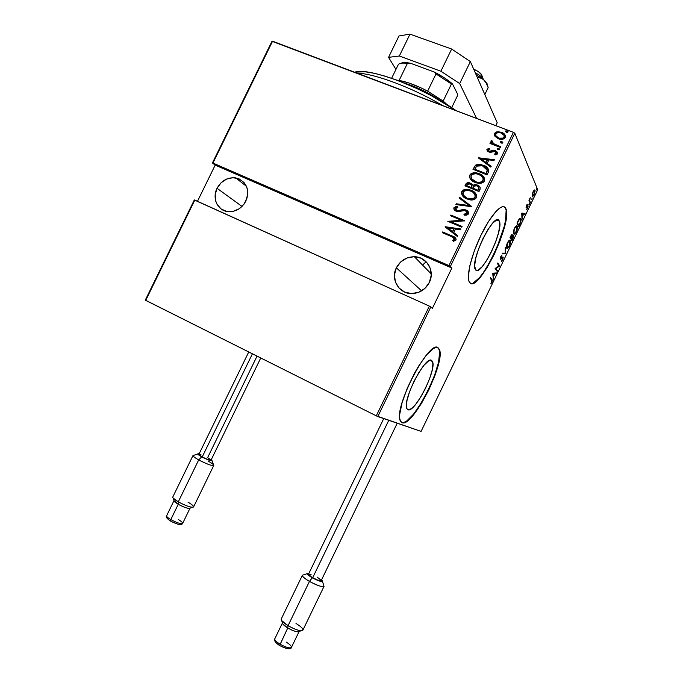 <?xml version="1.0" encoding="UTF-8"?>
<svg xmlns="http://www.w3.org/2000/svg" width="683" height="683" viewBox="0 0 683 683"><rect width="100%" height="100%" fill="white"/><g stroke="black" fill="none" stroke-linecap="round" stroke-linejoin="round"><path stroke-width="1.02" d="M407.905 409.706L406.914 408.741L406.419 406.837L406.983 400.554L409.544 391.777L413.727 381.899L418.85 372.525L424.083 365.166L428.582 360.957L430.341 360.248L431.673 360.496L432.476 361.529C437.018 369.588 414.598 413.659 407.905 409.706L406.812 408.511C402.039 400.477 425.859 354.614 431.673 360.496L432.92 363.757L432.177 370.152L429.598 378.698L425.586 388.14L420.702 397.13L415.648 404.379L411.157 408.818L407.905 409.706M499.153 220.805L499.299 221.087C504.225 229.821 480.738 277.93 475.522 269.742L474.651 265.602L475.735 258.251L478.638 248.774L482.924 238.691L487.893 229.633L492.733 223.068L496.695 219.986L498.138 219.909L499.153 220.805L499.794 225.296L498.556 232.707L495.67 241.893L491.555 251.523L486.817 260.223L482.121 266.746L478.151 270.109L476.64 270.408L475.163 269.136C469.981 260.53 494.825 210.552 499.153 220.805L496.959 219.9L499.153 220.805M470.502 283.266L470.51 283.266C480.789 288.525 512.412 220.805 505.429 208.383L505.804 208.537C513.181 221.898 477.989 294.279 469.733 282.634L471.475 283.556L473.806 283.01L479.833 277.793L486.911 267.907L494.031 254.819L500.221 240.356L504.609 226.5L506.547 215.222L506.462 211.107L505.668 208.255L504.156 206.804L501.996 206.829L499.239 208.375L495.995 211.388L488.567 221.403L480.926 235.319L474.344 250.832L469.921 265.346L468.333 276.495L468.675 280.261L469.733 282.634L469.11 281.609C466.19 275.565 471.979 253.12 481.865 233.407C491.709 213.608 502.739 202.305 505.668 208.255L503.994 206.744M401.715 422.512C412.225 427.763 445.777 361.495 438.964 349.209L438.213 347.895L439.323 349.38C446.127 361.666 412.575 427.934 402.082 422.692L404.293 422.64L407.085 421.163L413.898 414.333L421.513 403.363L428.839 389.839L434.892 375.65L438.81 362.758L440.006 352.991L439.485 349.79L438.213 347.895L436.224 347.425L433.585 348.424L426.738 354.716L418.713 365.943L414.666 372.892L407.358 388.021L402.099 402.637L399.717 414.333L399.734 418.491L400.537 421.309L402.082 422.692L400.298 420.822C392.973 408.588 429.752 338.17 438.213 347.895L437.598 347.57L439.118 349.619L439.639 352.829L438.452 362.588L434.533 375.488L428.489 389.669L421.155 403.183L413.548 414.163L406.726 420.984L403.935 422.461L401.715 422.512M217.04 188.303C221.369 180.619 227.567 177.145 235.635 177.87C246.503 181.379 249.918 189.114 245.863 201.084C241.773 208.426 235.883 211.952 228.182 211.653C217.74 210.936 211.798 198.301 217.04 188.303L242.038 206.428L217.04 188.303L215.188 194.8L215.785 201.28L216.998 204.208L221.002 208.887L226.611 211.414L232.971 211.388L239.101 208.81L244.07 204.063L247.092 197.865L247.716 191.189L247.075 187.996L244.036 182.506L239.084 178.886L232.98 177.674L226.654 179.048L221.07 182.779L217.04 188.303M396.345 267.83C400.272 260.59 406.274 256.893 414.359 256.731C426.781 256.663 435.293 271.083 429.325 282.463C425.816 289.071 420.404 292.759 413.104 293.536C399.786 294.911 390.019 279.731 396.345 267.83L421.642 290.847L396.345 267.83L394.458 274.822L395.355 281.866L398.881 287.902L404.541 292.025L411.473 293.579L418.636 292.307L424.911 288.405L429.325 282.463L431.204 275.394L430.256 268.291L426.644 262.255L420.924 258.191L413.992 256.723L406.889 258.046L400.699 261.948L396.345 267.83M513.411 132.323L448.962 265.576L212.934 163.041L272.577 41.185L513.411 132.323L271.971 41.304L212.422 162.981L215.188 165.115L197.481 201.289L215.188 165.115L212.934 163.041L450.421 266.396L514.82 133.228L537.7 189.754L421.087 431.4L377.81 416.553L430.845 306.889L432.416 308.272L451.873 268.043L450.421 266.396L451.873 268.043L215.188 165.115L451.873 268.043L432.416 308.272L429.368 306.104L376.29 415.845L145.718 300.383L194.809 200.085L429.368 306.104L194.314 199.965L145.3 300.119L194.314 199.965L194.809 200.085L145.718 300.383L145.3 300.119L376.29 415.845L429.368 306.104L430.845 306.889L377.81 416.553L376.29 415.845L421.087 431.4L537.7 189.754L514.82 133.228L513.411 132.323L514.82 133.228L450.421 266.396L448.962 265.576L513.411 132.323M506.47 132.254L507.7 132.271L508.032 131.588L505.941 130.794L506.112 132.075L508.007 131.981L507.17 130.812L505.642 131.085L506.47 132.254M501.237 143.08L502.466 143.097L502.799 142.414L500.707 141.612L500.374 142.295L501.049 142.995L502.773 142.807L501.996 141.654L500.408 141.902L501.237 143.08M498.009 149.756L499.23 149.782L499.563 149.09L497.48 148.288L497.147 148.971L497.822 149.671L499.538 149.492L498.71 148.313L497.173 148.578L498.009 149.756M478.45 157.978L490.795 167.113L491.179 166.328L487.201 163.391L488.9 159.882L493.997 160.496L494.381 159.711L478.535 157.799L490.795 167.113L491.179 166.328L487.201 163.391L488.9 159.882L493.997 160.496L494.381 159.711L478.45 157.978M475.069 182.387L478.766 183.283L481.361 183.129L483.735 182.028L484.648 180.679L484.64 178.511L483.333 176.427L478.595 173.482L472.867 172.961L470.485 174.088L469.494 175.753L469.631 177.606L471.372 180.107L476.657 182.916C479.765 183.958 482.386 183.317 484.52 180.978C484.776 177.367 482.992 174.942 479.193 173.704L477.955 173.277C474.711 172.082 471.962 172.705 469.708 175.147C469.494 178.733 471.287 181.149 475.069 182.387M467.044 198.984L470.724 199.897L473.31 199.76L475.692 198.668L476.7 197.011L476.589 195.142L474.864 192.597L469.964 189.874L466.805 189.345L463.586 189.917L462.032 191.129L461.401 192.93L462.152 195.27L463.817 197.088L469.4 199.709C472.26 200.486 474.617 199.786 476.469 197.618C476.725 193.989 474.958 191.547 471.168 190.301L469.153 189.652C466.156 188.73 463.672 189.413 461.699 191.692C461.486 195.295 463.262 197.728 467.044 198.984M468.581 213.933L468.41 212.037L465.926 209.997L463.219 209.553L457.465 210.68L455.903 210.125L455.168 208.827L455.757 208.016L457.815 207.683L457.286 206.659L455.416 206.812L453.879 207.837L454.34 209.92L456.731 211.371L458.848 211.559L464.03 210.441L466.301 211.132L467.121 212.072L467.146 213.327L466.088 214.061L463.919 214.18L464.295 215.188L466.634 215.154L468.581 213.933C468.777 212.02 467.889 210.706 465.926 209.997L464.671 209.638L457.209 210.646L455.271 208.511L457.815 207.683L457.286 206.659L453.879 207.837C453.708 209.476 454.468 210.595 456.167 211.167L458.524 211.585L464.79 210.492L465.55 210.714L467.146 213.327L463.919 214.18L464.295 215.188L468.581 213.933M445.077 226.91L457.277 236.412L457.661 235.618L453.734 232.561L455.441 229.044L460.487 229.77L460.871 228.984L445.162 226.73L457.277 236.412L457.661 235.618L453.734 232.561L455.441 229.044L460.487 229.77L460.871 228.984L445.077 226.91M451.54 236.6L454.536 238.495L454.383 239.571L452.53 240.407L453.392 241.312L455.894 240.134L456.15 239.187L455.45 237.821L442.635 231.955L442.285 232.672L451.54 236.6L454.579 239.306L452.53 240.407L453.392 241.312L455.988 239.972C455.834 237.829 454.519 236.48 452.035 235.934L442.635 231.955L442.285 232.672L451.54 236.6M462.092 226.449L451.104 221.847L464.807 220.831L450.84 215.017L450.49 215.734L461.495 220.319L447.783 221.318L461.742 227.166L462.092 226.449L451.104 221.847L464.807 220.831L450.84 215.017L450.49 215.734L461.495 220.319L447.783 221.318L461.742 227.166L462.092 226.449M471.637 206.71L459.463 197.191L459.087 197.976L468.973 205.515L456.27 203.782L455.894 204.567L471.731 206.531L459.463 197.191L459.087 197.976L468.973 205.515L456.27 203.782L455.894 204.567L471.637 206.71M478.988 191.522L480.277 187.876L479.423 186.365L477.349 185.025L475.146 184.555L472.96 185.238L470.818 183.275L467.804 182.685L466.062 183.684L464.952 185.853L478.988 191.522L480.072 189.276C480.439 187.185 479.534 185.767 477.349 185.025L472.96 185.238L469.597 182.831C467.898 182.301 466.609 182.779 465.721 184.273L464.952 185.853L478.988 191.522M488.294 172.295L488.738 169.896L487.542 167.864L484.597 165.798L480.576 164.466L477.502 164.415L475.564 165.175L472.969 169.299L487.039 174.891L488.294 172.295C488.951 168.761 487.346 166.43 483.479 165.312L475.564 165.175L472.969 169.299L487.039 174.891L488.294 172.295M486.936 150.064L486.919 149.321L487.312 150.994L489.685 152.232L495.115 151.421L496.328 152.898L494.535 154.034L495.252 154.904L497.122 154.196L497.395 152.198L495.414 150.678L493.16 150.405L490.181 151.395L488.721 151.02L488.174 149.833L489.813 149.107L489.173 148.262L486.919 149.321L489.173 148.262L486.919 149.321L488.84 151.985L490.573 152.318L495.115 151.421L496.234 153.188L494.535 154.034L495.252 154.904L497.523 153.666L495.414 150.678L493.672 150.354L489.139 151.242L488.174 149.833L489.813 149.107L489.173 148.262L489.745 149.116L488.686 148.655M500.315 147.434L500.665 146.708L493.1 143.447L492.161 142.363L492.528 141.287L491.632 140.459L490.992 140.937L491.845 143.31L490.326 142.73L489.976 143.447L500.315 147.434L500.665 146.708L493.707 143.857L491.632 140.459L490.932 141.031L491.845 143.31L490.326 142.73L489.976 143.447L500.315 147.434M495.141 136.523L499.273 139.067L503.943 138.905L505.189 137.778L505.548 136.224L503.166 133.108L498.496 131.691L496.592 131.93L494.799 133.117L494.355 134.286L494.91 136.199L498.394 138.777C501.04 139.964 503.345 139.563 505.3 137.573C505.651 135.2 504.609 133.535 502.176 132.57L497.437 131.759L494.586 133.484L495.141 136.523M532.27 194.185L532.441 196.098L533.568 195.705L535.156 190.907L534.524 189.951L533.397 191.044L532.373 193.648L532.33 195.91C532.578 196.755 533.227 196.294 534.277 194.527L535.028 190.309L534.26 190.053L532.27 194.185M530.145 202.996L529.675 200.11L530.247 197.686L528.949 200.298L530.145 202.996L529.692 200.418L530.247 197.686L528.949 200.298L530.145 202.996M526.431 205.412L526.141 207.598L527.771 206.821L526.713 209.502L528.104 206.317L527.652 205.865L526.456 206.949L527.293 204.379L526.431 205.412L526.081 207.512L527.728 206.625L526.713 209.502L527.617 208.324L528.027 205.993L526.38 206.872L527.293 204.379L526.431 205.412M519.857 224.323L520.992 220.754L520.224 218.466L518.978 219.337L516.997 223.119L518.781 226.543L519.857 224.323C521.044 221.446 521.36 219.687 520.805 219.021L520.779 218.961C520.523 218.116 519.891 218.287 518.884 219.474L516.997 223.119L518.781 226.543L519.857 224.323M511.9 240.809L513.292 237.727L513.403 235.686L512.241 236.275L512.284 234.867L511.695 234.662L510.03 237.547L511.9 240.809L513.437 235.755L512.241 236.275L512.233 234.764C512.019 234.184 511.499 234.653 510.696 236.173L510.03 237.547L511.9 240.809M505.608 253.837L505.258 247.434L505.275 253.171L502.483 253.188L502.15 253.871L505.685 253.683L505.258 247.434L505.275 253.171L502.483 253.188L502.15 253.871L505.608 253.837M497.446 270.758L495.841 268.479L499.768 265.943L497.753 262.981L497.455 263.612L499.042 265.943L495.098 268.479L497.147 271.382L497.446 270.758L496.643 270.673L497.446 270.758L495.841 268.479L499.768 265.943L497.753 262.981L497.455 263.612L499.042 265.943L495.098 268.479L497.147 271.382L497.446 270.758M491.726 280.243L491.948 281.516L490.889 283.718L492.409 280.363L490.625 277.75L490.326 278.382L491.965 280.619L490.889 283.718L491.965 282.292L492.315 280.081L490.625 277.75L490.326 278.382L491.734 280.252M492.75 273.354L493.322 279.304L493.468 276.726L494.936 273.695L496.071 273.61L496.396 272.935L492.827 273.191L493.322 279.304L493.468 276.726L494.936 273.695L496.071 273.61L496.396 272.935L492.75 273.354M502.731 259.984L503.081 257.021L500.528 258.396L501.903 255.416L500.665 256.774L500.187 258.908L500.707 259.318L502.825 257.687L502.62 259.489L501.262 261.487L502.679 260.095L503.183 257.132L500.562 258.524L501.903 255.416L500.665 256.774L500.246 259.122L502.884 257.747L502.543 259.66L501.262 261.487L502.731 259.984M506.684 248.091L508.058 248.049L509.928 244.958L510.551 241.808L509.894 240.228L508.476 241.031L507.221 243.216L506.462 245.948L506.684 248.091C507.093 249.107 508.024 248.407 509.484 246C510.56 243.216 510.858 241.466 510.363 240.74L510.295 240.587C509.894 239.52 508.955 240.22 507.46 242.687C506.393 245.47 506.112 247.22 506.607 247.929L506.684 248.091M513.616 233.74L514.956 233.765L516.604 231.221L517.449 227.798L516.835 225.851L515.434 226.602L514.086 229.036L513.616 233.74C514 234.798 514.922 234.124 516.365 231.733C517.475 228.865 517.765 227.055 517.253 226.329L517.219 226.244C516.843 225.125 515.913 225.791 514.427 228.25C513.334 231.136 513.044 232.929 513.565 233.646L513.616 233.74M521.761 213.241L522 219.883L522.256 217.092L523.716 214.061L524.74 214.206L525.065 213.531L521.838 213.079L522 219.883L522.256 217.092L523.716 214.061L524.74 214.206L525.065 213.531L521.761 213.241M528.915 205.062L529.453 203.756L528.915 205.062M531.681 199.325L532.219 198.019L531.681 199.325M536.164 190.036L536.71 188.721L536.164 190.036M473.439 282.856L479.475 277.639L482.941 273.2L490.172 261.504L496.942 247.485L504.242 226.346L505.548 220.268L506.094 210.962M505.804 208.537L505.292 208.102M490.445 278.135L492.05 279.646L490.445 278.135M495.525 272.995L496.071 273.61L494.159 273.55L495.525 272.995M492.767 273.499L493.869 273.422L492.767 273.499M493.194 273.823L494.569 273.721L493.869 273.422L494.569 273.721L493.408 276.12L492.776 273.644L494.569 273.721L493.408 276.12L493.194 273.823M497.548 263.407L499.7 266.088L497.548 263.407M495.32 268.248L495.841 268.479L495.32 268.248M495.235 268.308L496.746 270.459L495.235 268.308M502.082 257.5L502.568 257.704L502.082 257.5M500.212 259.028L500.793 259.275L500.212 259.028M501.177 255.954L501.749 256.193L501.177 255.954M504.976 253.171L505.685 253.683L504.976 253.171M509.535 240.22L510.295 240.587L509.586 240.296L509.817 241.005L509.535 240.22M509.194 245.871L507.81 247.63L506.436 247.237L506.991 247.468L507.674 242.994C508.886 240.971 509.663 240.373 509.988 241.21L509.279 245.701C508.084 247.69 507.324 248.279 506.991 247.468L507.375 242.866L509.023 241.125L509.851 241.031L510.201 242.217L509.176 245.897M507.367 247.758L506.718 248.142L507.367 247.758M512.788 235.626L512.831 236.198L512.788 235.626M511.311 239.562L510.722 238.145L511.319 238.649L511.806 236.805L513.104 236.309L512.011 239.853L510.619 238.358L511.311 239.562M510.423 238.017L511.132 238.316L510.423 238.017M510.525 237.257L510.645 236.275L511.96 235.439L511.132 238.316L510.227 237.138L511.874 235.319L511.132 238.316L510.525 237.257M516.442 225.834L517.219 226.244L516.51 225.953L516.715 226.619L516.442 225.834M514.632 228.566C515.844 226.56 516.604 225.988 516.92 226.867L516.169 231.417C514.982 233.398 514.231 233.962 513.915 233.116L513.385 232.894L513.915 233.116L514.333 228.446L516.604 226.56L517.04 228.711L515.759 232.169L514.231 233.415L513.744 231.58L514.632 228.566M519.959 218.492L520.779 218.961L520.07 218.671L520.267 219.303L519.959 218.492M518.201 225.288L517.031 223.042L518.901 225.578L517.185 222.726L518.534 220.037L520.472 219.584L520.258 222.581L518.901 225.578L518.201 225.288M524.279 213.42L524.04 213.916L524.74 214.206L522.973 213.856L524.279 213.42M521.778 213.608L522.683 213.736L521.778 213.608M522.136 213.847L523.383 214.018L522.683 213.736L523.383 214.018L522.23 216.409L521.778 213.702L523.383 214.018L522.23 216.409L522.136 213.847M526.755 204.874L527.182 205.054L526.755 204.874M526.576 206.932L527.011 207.103L526.576 206.932M528.924 204.576L529.351 204.746L528.924 204.576M529.018 200.145L529.692 200.418L529.018 200.145M529.001 200.187L529.282 201.05L529.001 200.187M529.342 201.195L530.042 201.476L529.342 201.195M529.743 202.1L530.443 202.373L529.743 202.1M534.447 190.634L534.328 190.028L535.028 190.309L534.328 190.028L534.447 190.668M532.8 195.5L532.322 195.893L532.8 195.5M533.218 192L534.729 190.933L534.14 194.194L532.629 195.287L532.194 195.116L532.629 195.287L532.953 191.897L534.388 190.668L534.823 191.718L534.14 194.194L532.971 195.543L532.527 194.578L533.218 192M511.524 238.23L513.044 236.241L512.011 239.853L511.524 238.23M517.483 222.846L519.029 219.943L520.25 219.286L520.574 221.454L518.901 225.578L517.483 222.846M455.228 237.701L442.815 232.177L442.524 232.775L442.635 231.955L455.621 238.043M454.665 239.665L452.727 240.621L454.741 239.52L454.443 238.324M454.793 238.965L454.741 239.52M445.282 227.072L460.777 229.172L445.282 227.072M453.905 232.783L457.627 235.686L453.905 232.783M453.99 229.036L452.65 231.81L447.8 227.943L453.828 228.814L452.65 231.81L453.99 229.036M452.479 231.588L447.8 227.943L452.65 231.81L447.8 227.943L453.828 228.814L452.479 231.588M448.022 221.42L461.657 220.549L448.022 221.42M450.72 215.837L450.84 215.017L464.747 220.968L451.002 215.247L450.72 215.837M451.275 222.069L462.032 226.577L451.275 222.069M467.189 213.745L464.081 214.419L464.372 215.188L463.919 214.18L467.3 213.566L467.061 211.952M454.238 209.801L453.879 207.837L457.405 206.898L455.578 207.051M455.484 209.741L457.371 210.885L460.462 210.091L465.926 209.997L468.367 211.961M468.376 211.969L467.744 211.26M467.24 210.859L463.373 209.792M462.681 209.86L459.65 210.612M458.694 210.868L456.62 210.663M456.338 210.526L455.621 209.937M455.143 207.171L454.69 207.393M454.323 207.683L453.905 208.631M467.274 212.311L467.3 213.566M456.159 204.61L456.27 203.782L469.136 205.754L456.44 204.029L456.159 204.61M459.292 198.13L459.463 197.191L471.688 206.625L459.625 197.438L459.292 198.13M462.263 195.423L461.862 191.949C463.834 189.669 466.318 188.986 469.315 189.9L471.168 190.301L476.213 194.305L472.465 191.069L466.31 189.609L463.748 190.173L462.195 191.385L461.563 193.187L462.263 195.432M474.898 194.356L475.163 197.31L472.474 198.83L467.539 198.505L464.764 196.704L462.929 193.759L463.791 191.394L466.745 190.292L470.809 191.018C473.917 192.051 475.317 194.066 475.009 197.063C473.498 198.864 471.56 199.453 469.212 198.83L467.385 198.266C464.303 197.216 462.895 195.21 463.142 192.239C464.781 190.369 466.822 189.797 469.272 190.523L472.627 191.966L475.163 194.877M475.308 195.287L475.411 195.782M463.646 195.492L467.539 198.505L469.366 199.069C471.714 199.701 473.652 199.112 475.163 197.31L473.643 198.753L471.569 199.231M470.536 199.24L469.212 199.043M468.504 198.855L468.009 198.685M467.539 198.505L463.646 195.483M475.163 197.31L474.779 194.143M472.679 184.777L470.271 183.249L467.957 182.942L466.685 183.428L465.191 185.947L465.874 184.53C466.762 183.035 468.051 182.557 469.75 183.095L472.849 185.008M478.757 185.947L475.872 184.854L473.114 185.494L477.349 185.025L480.055 187.244M480.004 187.168L479.21 186.288M478.757 187.33L478.049 190.463L472.815 188.354L473.797 186.169L476.999 185.75C478.629 186.416 479.107 187.543 478.416 189.14L478.646 187.151M471.799 185.324L471.97 185.793M471.979 186.143L471.381 187.774L466.89 185.964L467.215 184.717L470.1 183.838C471.663 184.444 472.115 185.511 471.466 187.031L471.68 185.144M471.466 187.031L471.381 187.774L471.466 187.031L471.227 187.518L466.737 185.708L471.381 187.774L466.737 185.708L467.898 183.864L469.708 183.701L471.637 185.067L471.466 187.031M478.416 189.14L478.049 190.463L478.416 189.14L477.895 190.216L472.662 188.098L478.049 190.463L472.662 188.098L474.139 185.887L476.205 185.52L478.604 187.074L478.416 189.14M470.126 178.63L469.861 175.411C472.115 172.97 474.864 172.347 478.109 173.542L479.193 173.704L484.375 177.913L480.49 174.489L474.318 173.055L471.757 173.627L470.203 174.848L469.571 176.649L470.135 178.647M475.564 181.926L472.935 180.389L471.552 178.75L476.777 182.335C479.329 183.172 481.472 182.626 483.205 180.696L483.06 180.432C481.327 182.37 479.184 182.916 476.632 182.079L475.419 181.669C472.329 180.636 470.911 178.647 471.159 175.685C472.995 173.687 475.223 173.158 477.861 174.088L478.843 174.43C481.959 175.446 483.359 177.452 483.06 180.432L482.949 177.751M483.342 178.673L483.453 179.177M483.205 180.696L480.661 182.472L476.042 182.105M477.665 164.688L475.146 165.969L473.199 169.393L475.564 165.175L483.479 165.312L488.499 169.188L484.187 165.815L478.681 164.586M486.552 172.884L486.083 173.858L474.898 169.418L486.083 173.858L487.218 170.058L486.083 173.858L474.753 169.153L476.683 166.131L482.403 165.764L487.355 170.332L486.953 169.008L487.355 170.494L486.834 172.27M474.753 169.153L476.683 166.131L479.91 165.269L483.129 166.029L485.758 167.531L487.201 170.391L485.937 173.584L474.753 169.153M478.655 158.132L494.261 159.959L478.655 158.132M487.346 163.664L491.12 166.456L487.346 163.664M487.423 159.959L486.083 162.733L481.199 158.951L487.278 159.685L486.083 162.733L487.423 159.959M485.937 162.452L481.199 158.951L486.083 162.733L481.199 158.951L487.278 159.685L485.937 162.452M488.285 150.593L490.317 151.677L493.672 150.354L495.414 150.678L497.565 152.54M495.627 154.085L494.757 154.307L496.37 153.47L496.276 152.505M487.551 149.09L486.979 149.833M496.439 152.89L495.969 153.914M496.464 151.421L493.809 150.636L490.317 151.677M490.053 151.686L489.532 151.6M497.267 149.218L497.173 148.578L498.71 148.313L499.58 149.142M497.711 148.535L497.258 149.056M499.504 149.039L498.027 148.467M490.215 143.541L490.326 142.73L491.982 143.601L490.471 143.02L490.215 143.541M491.068 142.354L490.932 141.031L491.632 140.459L492.426 141.355L491.769 140.749L490.975 141.646M492.272 142.585L493.843 144.139L500.571 146.913L494.347 144.412L492.409 142.875M500.494 142.534L500.408 141.902L501.937 141.637L502.816 142.474M500.929 141.868L500.485 142.388M502.731 142.363L501.254 141.799M494.671 135.806L494.586 133.484L497.437 131.759L501.527 132.297L505.394 135.618L503.294 133.407L500.673 132.271M499.674 132.067L495.918 132.562L494.723 133.783L494.543 135.396M504.344 136.702L504.276 136.011M503.123 138.401L498.88 138.359C500.912 139.255 502.671 138.931 504.156 137.385L504.028 137.087C502.534 138.64 500.776 138.965 498.752 138.06L498.351 137.898C496.447 137.155 495.61 135.849 495.849 133.97C497.378 132.442 499.153 132.126 501.194 133.023L501.689 133.236C503.533 133.979 504.319 135.26 504.028 137.087L503.704 138M495.952 135.806L498.752 138.06L497.224 137.437M496.584 136.822L496.097 136.122M496.02 135.968L495.73 134.312L496.584 133.151L498.351 132.596L500.852 132.903L503.934 135.174L504.156 136.754L502.987 138.111L499.085 138.179L496.046 135.977M506.163 131.051L505.719 131.699L505.642 131.085L507.17 130.812L508.058 131.674M507.964 131.546L506.479 130.982M478.843 174.43L482.207 176.666L483.06 177.998L483.163 180.192L481.532 181.874L478.416 182.378L475.897 181.84L472.781 180.124L471.398 178.485L471.057 175.924L472.704 174.25L475.82 173.721L478.843 174.43M212.422 162.981L271.971 41.304L272.577 41.185L212.934 163.041L212.422 162.981M442.362 105.43C412.839 87.817 374.369 73.465 357.107 73.166C374.369 73.465 412.839 87.817 442.362 105.43M355.049 72.159L364.91 71.758L374.241 73.294L385.4 76.248L397.916 80.534L418.022 89.029L431.408 95.722L456.184 110.663C423.81 87.62 367.445 66.712 354.699 72.261M443.147 101.075L447.28 104.823L443.147 101.075L427.643 91.138C416.835 85.52 407.324 81.951 399.111 80.432L408.75 82.942L420.019 87.39L427.643 91.138L443.147 101.075L451.429 84L452.479 83.958L457.431 93.793L457.414 95.842L451.694 107.641L457.414 95.842L457.431 93.793L452.479 83.958C447.852 79.868 441.713 75.864 434.064 71.928L436.002 73.935L427.643 91.138L436.002 73.935L451.429 84L436.002 73.935L434.064 71.928L444.411 77.888L452.479 83.958L451.429 84L443.147 101.075M440.526 100.777C429.3 93.008 417.185 87.074 404.165 82.976C417.185 87.074 429.3 93.008 440.526 100.777M400.87 63.28L406.359 62.665L410.355 63.212L407.401 63.408C402.808 62.751 399.811 63.084 398.385 64.398C399.811 63.084 402.808 62.751 407.401 63.408L399.111 80.432L396.814 80.124L399.111 80.432L407.401 63.408L410.355 63.212L434.064 71.928L410.355 63.212C405.907 62.384 402.731 62.409 400.844 63.288M398.385 64.398L391.632 78.272L398.385 64.398M475.257 72.74C479.944 75.292 482.71 77.58 483.555 79.612C482.71 77.58 479.944 75.292 475.257 72.74M483.026 78.605L481.925 75.625C481.541 73.679 478.792 71.519 473.686 69.154L478.544 71.775L481.831 75.062M481.916 75.659L481.165 76.419M415.401 257.354L415.691 256.825M425.919 261.948L422.555 265.072M207.999 461.034C211.969 463.27 213.89 464.747 213.753 465.473C211.721 465.908 206.701 464.056 198.693 459.915L201.716 456.876L209.698 460.427L211.909 460.854L211.269 459.668L211.943 460.282C211.935 461.452 208.528 460.316 201.716 456.876L198.693 459.915C208.571 464.901 213.506 466.523 213.497 464.781L212.106 460.76M187.996 502.133C193.255 505.283 194.766 507.008 192.512 507.298C189.054 506.94 184.308 505.121 178.289 501.834L178.254 504.285C182.873 506.803 186.519 508.203 189.191 508.476L190.011 508.212C188.303 508.835 184.384 507.529 178.254 504.285L170.801 519.592L170.596 521.12M178.408 519.55C181.635 521.479 183.01 522.802 182.532 523.502C180.508 523.998 176.598 522.691 170.801 519.592C176.931 522.845 180.867 524.117 182.626 523.4C181.687 525.466 177.665 524.698 170.562 521.078C166.823 518.585 165.508 516.818 166.609 515.793M192.99 455.552L172.782 497.036C172.534 497.933 174.37 499.529 178.289 501.834L198.693 459.915L178.289 501.834C186.271 506.052 191.36 507.759 193.571 506.974L213.753 465.473M248.732 351.967L198.873 454.383L202.219 456.944L252.42 353.811L202.219 456.944C206.889 459.36 209.818 460.444 211.004 460.205L260.744 357.977M257.039 356.125L207.641 457.636L210.97 459.975M197.737 453.922L193.784 455.33C191.94 455.45 193.579 456.978 198.693 459.915C194.749 457.687 192.845 456.218 193.007 455.518M201.716 456.876L198.096 454.485L197.754 453.853L199.129 453.871L198.283 453.725C197.028 453.802 198.172 454.852 201.716 456.876M200.964 454.665L198.898 454.605L202.219 456.944L207.982 459.599L211.013 460.188M174.003 500.613L166.626 515.759C166.404 516.51 167.796 517.791 170.801 519.592L178.254 504.285C175.309 502.56 173.9 501.331 174.003 500.613L178.254 504.285L178.289 501.834L173.089 498.018L174.259 501.339M180.252 523.895L180.022 524.407L177.947 524.245L171.962 521.838M169.743 520.548L167.677 518.841M167.446 518.124L168.197 517.868M170.759 521.189L170.801 519.592C167.583 517.646 166.217 516.331 166.72 515.648M295.995 623.417C302.68 627.694 304.456 630.127 301.314 630.716C297.95 630.486 293.536 628.804 288.055 625.679C295.85 629.948 300.793 631.442 302.876 630.153L324.066 586.287C322.145 587.235 317.271 585.613 309.45 581.412L312.268 577.809L319.345 581.011L321.958 581.438L322.385 580.943L321.573 579.824L322.111 580.413C322.504 582.266 319.226 581.404 312.268 577.809L309.45 581.412C319.55 586.62 324.297 587.858 323.699 585.118L322.367 581.182M307.35 573.592L303.602 574.855C300.981 575.24 302.936 577.425 309.45 581.412C304.524 578.484 302.176 576.426 302.407 575.24L281.251 618.986C280.909 620.42 283.172 622.648 288.055 625.679L309.45 581.412L288.055 625.679L287.756 627.959C291.957 630.366 295.355 631.655 297.942 631.826L299.128 631.433C297.404 632.347 293.613 631.186 287.756 627.959L279.603 645.58M286.203 642.08C290.113 644.539 291.829 646.357 291.342 647.518C289.507 648.457 285.707 647.322 279.953 644.112C285.929 647.424 289.746 648.526 291.41 647.416C291.043 649.772 287.099 649.149 279.578 645.537L287.756 627.959C284.205 625.765 282.446 624.083 282.472 622.922L282.847 624.031L287.756 627.959L288.055 625.679L281.669 620.574L282.847 624.031M383.744 418.585L308.528 574.155C308.409 574.838 309.783 576.042 312.669 577.741L388.764 420.31L312.669 577.741C317.236 580.191 320.071 581.139 321.189 580.61L397.233 423.212M312.268 577.809L308.007 574.804L307.333 573.788L308.178 573.31C306.394 573.566 307.751 575.069 312.268 577.809M311.115 574.335L308.503 574.352L311.542 577.067L317.569 580.072L321.206 580.584M321.215 580.388L317.023 576.998M282.472 622.905L274.788 638.801C274.481 639.98 276.205 641.755 279.953 644.112C276.034 641.636 274.335 639.826 274.856 638.69M288.994 647.936L288.525 648.551L286.092 648.389L281.029 646.331M278.587 644.854L276.094 642.686L275.693 641.243M279.706 645.623L279.569 645.537C275.548 642.857 273.951 640.611 274.788 638.801M398.983 35.934L409.979 34.15L451.651 49.031L470.356 61.581L497.198 122.744L495.79 125.655L497.198 122.744L470.356 61.581L459.693 83.565L476.606 118.39L459.693 83.565L470.356 61.581L451.651 49.031L440.876 71.228L459.693 83.565L440.876 71.228L399.342 56.006L440.876 71.228L451.651 49.031L409.979 34.15L399.342 56.006L409.979 34.15L398.983 35.934L388.55 57.355L399.342 56.006L388.55 57.355L395.944 69.418L388.55 57.355L398.983 35.934M487.329 84.615L487.893 86.681M488.157 87.646L486.253 83.07L483.453 79.527L485.784 81.781L487.09 83.744L483.453 79.527L476.102 74.66L483.453 79.527L479.782 77.683L477.28 77.341L481.686 78.374L483.453 79.527L486.253 83.07L488.157 87.646L484.904 94.356L488.157 87.646L487.32 84.572M483.205 90.848L487.227 100.008L483.205 90.848M429.949 360.334L432.476 361.529M496.661 219.994L499.299 221.087M246.452 186.305L235.635 177.87M431.246 273.909L414.359 256.731M492.315 280.081L491.623 279.782M503.234 257.218L502.756 257.021M510.363 240.74L509.663 240.442M506.923 247.34L506.427 247.126M512.267 234.832L511.763 234.628M513.437 235.755L512.916 235.541M517.253 226.329L516.553 226.039M513.881 233.048L513.377 232.843M520.805 219.021L520.105 218.739M192.512 507.298L189.191 508.476M190.011 508.212L182.626 523.4M301.314 630.716L297.942 631.826M299.137 631.433L291.41 647.416"/></g></svg>
